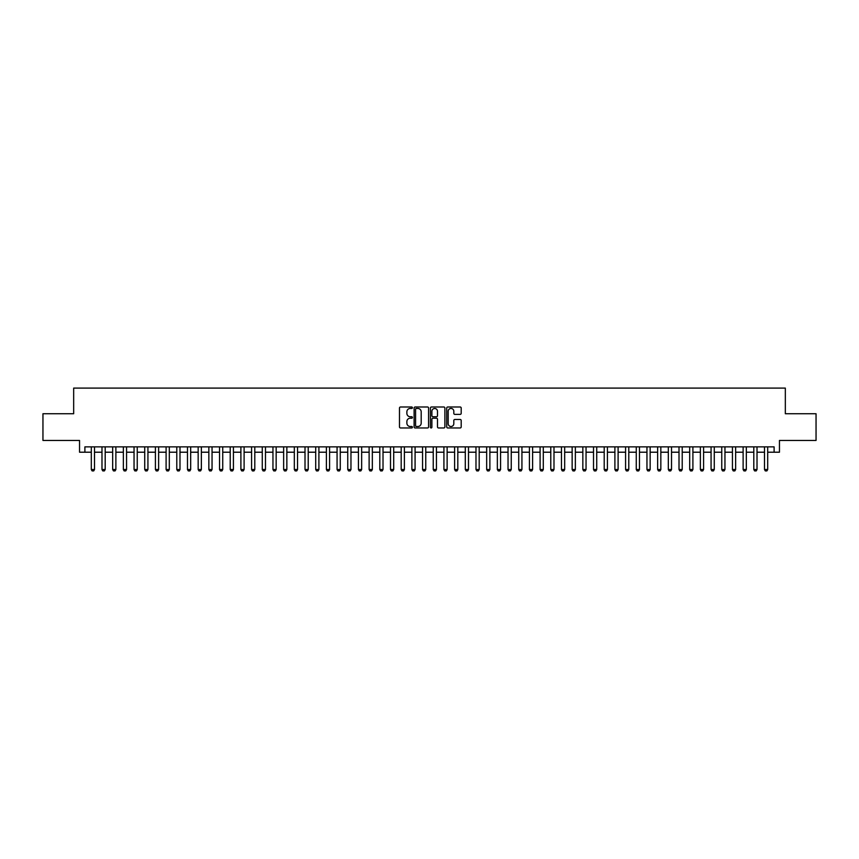 <?xml version="1.0" encoding="UTF-8"?>
<svg xmlns="http://www.w3.org/2000/svg" width="859" height="859" viewBox="0 0 859 859"><rect width="100%" height="100%" fill="white"/><g stroke="black" fill="none" stroke-linecap="round" stroke-linejoin="round"><path stroke-width="1.29" d="M412.406 407.724A0.73 0.73 0 0 0 411.665 406.994L400.53 406.994A1.052 1.052 0 0 0 399.478 408.036L399.478 426.923A1.052 1.052 0 0 0 400.53 427.965L411.665 427.965A0.73 0.73 0 0 0 412.406 427.234A0.73 0.73 0 0 0 411.665 426.504L410.226 426.504A3.361 3.361 0 0 1 406.876 423.143L406.876 421.565A3.361 3.361 0 0 1 410.226 418.215L411.665 418.215A0.73 0.73 0 0 0 412.406 417.474A0.73 0.73 0 0 0 411.665 416.744L410.226 416.744A3.361 3.361 0 0 1 406.876 413.383L406.876 411.815A3.361 3.361 0 0 1 410.226 408.454L411.665 408.454A0.73 0.73 0 0 0 412.406 407.724M460.156 414.382A1.052 1.052 0 0 0 461.197 413.34L461.197 408.036A1.052 1.052 0 0 0 460.156 406.994L447.775 406.994A1.052 1.052 0 0 0 446.723 408.036L446.723 426.923A1.052 1.052 0 0 0 447.775 427.965L460.156 427.965A1.052 1.052 0 0 0 461.197 426.923L461.197 420.523A1.052 1.052 0 0 0 460.156 419.471L454.851 419.471A1.052 1.052 0 0 0 453.81 420.523L453.81 423.691A2.802 2.802 0 0 1 450.996 426.504A2.802 2.802 0 0 1 448.194 423.691L448.194 411.268A2.802 2.802 0 0 1 450.996 408.454A2.802 2.802 0 0 1 453.81 411.268L453.81 413.34A1.052 1.052 0 0 0 454.851 414.382L460.156 414.382M84.891 452.21L84.891 446.863L774.109 446.863L774.109 452.21L779.457 452.21L779.457 440.452L816.05 440.452L816.05 413.737L785.33 413.737L785.33 388.096L73.67 388.096L73.67 413.737L42.95 413.737L42.95 440.452L79.543 440.452L79.543 452.21L91.301 452.21M428.587 408.036A1.052 1.052 0 0 0 427.535 406.994L415.155 406.994A1.052 1.052 0 0 0 414.113 408.036L414.113 426.923A1.052 1.052 0 0 0 415.155 427.965L427.535 427.965A1.052 1.052 0 0 0 428.587 426.923L428.587 408.036M431.465 406.994L443.845 406.994A1.052 1.052 0 0 1 444.887 408.036L444.887 426.923A1.052 1.052 0 0 1 443.845 427.965L438.552 427.965A1.052 1.052 0 0 1 437.499 426.923L437.499 419.267A1.052 1.052 0 0 0 436.447 418.215L432.936 418.215A1.052 1.052 0 0 0 431.884 419.267L431.884 427.234A0.73 0.73 0 0 1 431.154 427.965A0.73 0.73 0 0 1 430.413 427.234L430.413 408.036A1.052 1.052 0 0 1 431.465 406.994M94.511 452.21L101.985 452.21M105.195 452.21L112.669 452.21M115.879 452.21L123.363 452.21M126.563 452.21L134.047 452.21M137.247 452.21L144.731 452.21M147.931 452.21L155.415 452.21M158.625 452.21L166.098 452.21M169.309 452.21L176.782 452.21M179.993 452.21L187.477 452.21M190.677 452.21L198.161 452.21M201.36 452.21L208.844 452.21M212.044 452.21L219.528 452.21M222.739 452.21L230.212 452.21M233.423 452.21L240.896 452.21M244.106 452.21L251.59 452.21M254.79 452.21L262.274 452.21M265.474 452.21L272.958 452.21M276.158 452.21L283.642 452.21M286.852 452.21L294.326 452.21M297.536 452.21L305.009 452.21M308.22 452.21L315.704 452.21M318.904 452.21L326.388 452.21M329.588 452.21L337.072 452.21M340.271 452.21L347.755 452.21M350.966 452.21L358.439 452.21M361.65 452.21L369.123 452.21M372.334 452.21L379.807 452.21M383.017 452.21L390.501 452.21M393.701 452.21L401.185 452.21M404.385 452.21L411.869 452.21M415.08 452.21L422.553 452.21M425.763 452.21L433.237 452.21M436.447 452.21L443.92 452.21M447.131 452.21L454.615 452.21M457.815 452.21L465.299 452.21M468.499 452.21L475.983 452.21M479.193 452.21L486.666 452.21M489.877 452.21L497.35 452.21M500.561 452.21L508.034 452.21M511.245 452.21L518.729 452.21M521.928 452.21L529.412 452.21M532.612 452.21L540.096 452.21M543.296 452.21L550.78 452.21M553.991 452.21L561.464 452.21M564.674 452.21L572.148 452.21M575.358 452.21L582.842 452.21M586.042 452.21L593.526 452.21M596.726 452.21L604.21 452.21M607.41 452.21L614.894 452.21M618.104 452.21L625.577 452.21M628.788 452.21L636.261 452.21M639.472 452.21L646.956 452.21M650.156 452.21L657.64 452.21M660.839 452.21L668.323 452.21M671.523 452.21L679.007 452.21M682.218 452.21L689.691 452.21M692.902 452.21L700.375 452.21M703.585 452.21L711.069 452.21M714.269 452.21L721.753 452.21M724.953 452.21L732.437 452.21M735.637 452.21L743.121 452.21M746.331 452.21L753.805 452.21M757.015 452.21L764.489 452.21M767.699 452.21L774.109 452.21M416.314 408.454A0.73 0.73 0 0 0 415.573 409.195L415.573 425.763A0.73 0.73 0 0 0 416.314 426.504L417.828 426.504A3.361 3.361 0 0 0 421.189 423.143L421.189 411.815A3.361 3.361 0 0 0 417.828 408.454L416.314 408.454M437.499 411.321A2.802 2.802 0 0 0 434.697 408.508A2.802 2.802 0 0 0 431.884 411.321L431.884 415.692A1.052 1.052 0 0 0 432.936 416.744L436.447 416.744A1.052 1.052 0 0 0 437.499 415.692L437.499 411.321M94.511 446.863L94.511 469.519L93.706 470.904L92.106 470.904L91.301 469.519L91.301 446.863M91.301 469.519L94.511 469.519M105.195 446.863L105.195 469.519L104.39 470.904L102.79 470.904L101.985 469.519L101.985 446.863M101.985 469.519L105.195 469.519M115.879 446.863L115.879 469.519L115.074 470.904L113.474 470.904L112.669 469.519L112.669 446.863M112.669 469.519L115.879 469.519M126.563 446.863L126.563 469.519L125.768 470.904L124.158 470.904L123.363 469.519L123.363 446.863M123.363 469.519L126.563 469.519M137.247 446.863L137.247 469.519L136.452 470.904L134.842 470.904L134.047 469.519L134.047 446.863M134.047 469.519L137.247 469.519M147.931 446.863L147.931 469.519L147.136 470.904L145.536 470.904L144.731 469.519L144.731 446.863M144.731 469.519L147.931 469.519M158.625 446.863L158.625 469.519L157.82 470.904L156.22 470.904L155.415 469.519L155.415 446.863M155.415 469.519L158.625 469.519M169.309 446.863L169.309 469.519L168.504 470.904L166.904 470.904L166.098 469.519L166.098 446.863M166.098 469.519L169.309 469.519M179.993 446.863L179.993 469.519L179.187 470.904L177.588 470.904L176.782 469.519L176.782 446.863M176.782 469.519L179.993 469.519M190.677 446.863L190.677 469.519L189.871 470.904L188.271 470.904L187.477 469.519L187.477 446.863M187.477 469.519L190.677 469.519M201.36 446.863L201.36 469.519L200.566 470.904L198.955 470.904L198.161 469.519L198.161 446.863M198.161 469.519L201.36 469.519M212.044 446.863L212.044 469.519L211.25 470.904L209.65 470.904L208.844 469.519L208.844 446.863M208.844 469.519L212.044 469.519M222.739 446.863L222.739 469.519L221.933 470.904L220.333 470.904L219.528 469.519L219.528 446.863M219.528 469.519L222.739 469.519M233.423 446.863L233.423 469.519L232.617 470.904L231.017 470.904L230.212 469.519L230.212 446.863M230.212 469.519L233.423 469.519M244.106 446.863L244.106 469.519L243.301 470.904L241.701 470.904L240.896 469.519L240.896 446.863M240.896 469.519L244.106 469.519M254.79 446.863L254.79 469.519L253.985 470.904L252.385 470.904L251.59 469.519L251.59 446.863M251.59 469.519L254.79 469.519M265.474 446.863L265.474 469.519L264.679 470.904L263.069 470.904L262.274 469.519L262.274 446.863M262.274 469.519L265.474 469.519M276.158 446.863L276.158 469.519L275.363 470.904L273.763 470.904L272.958 469.519L272.958 446.863M272.958 469.519L276.158 469.519M286.852 446.863L286.852 469.519L286.047 470.904L284.447 470.904L283.642 469.519L283.642 446.863M283.642 469.519L286.852 469.519M297.536 446.863L297.536 469.519L296.731 470.904L295.131 470.904L294.326 469.519L294.326 446.863M294.326 469.519L297.536 469.519M308.22 446.863L308.22 469.519L307.415 470.904L305.815 470.904L305.009 469.519L305.009 446.863M305.009 469.519L308.22 469.519M318.904 446.863L318.904 469.519L318.098 470.904L316.499 470.904L315.704 469.519L315.704 446.863M315.704 469.519L318.904 469.519M329.588 446.863L329.588 469.519L328.793 470.904L327.182 470.904L326.388 469.519L326.388 446.863M326.388 469.519L329.588 469.519M340.271 446.863L340.271 469.519L339.477 470.904L337.866 470.904L337.072 469.519L337.072 446.863M337.072 469.519L340.271 469.519M350.966 446.863L350.966 469.519L350.161 470.904L348.561 470.904L347.755 469.519L347.755 446.863M347.755 469.519L350.966 469.519M361.65 446.863L361.65 469.519L360.844 470.904L359.245 470.904L358.439 469.519L358.439 446.863M358.439 469.519L361.65 469.519M372.334 446.863L372.334 469.519L371.528 470.904L369.928 470.904L369.123 469.519L369.123 446.863M369.123 469.519L372.334 469.519M383.017 446.863L383.017 469.519L382.212 470.904L380.612 470.904L379.807 469.519L379.807 446.863M379.807 469.519L383.017 469.519M393.701 446.863L393.701 469.519L392.907 470.904L391.296 470.904L390.501 469.519L390.501 446.863M390.501 469.519L393.701 469.519M404.385 446.863L404.385 469.519L403.59 470.904L401.98 470.904L401.185 469.519L401.185 446.863M401.185 469.519L404.385 469.519M415.08 446.863L415.08 469.519L414.274 470.904L412.674 470.904L411.869 469.519L411.869 446.863M411.869 469.519L415.08 469.519M425.763 446.863L425.763 469.519L424.958 470.904L423.358 470.904L422.553 469.519L422.553 446.863M422.553 469.519L425.763 469.519M436.447 446.863L436.447 469.519L435.642 470.904L434.042 470.904L433.237 469.519L433.237 446.863M433.237 469.519L436.447 469.519M447.131 446.863L447.131 469.519L446.326 470.904L444.726 470.904L443.92 469.519L443.92 446.863M443.92 469.519L447.131 469.519M457.815 446.863L457.815 469.519L457.02 470.904L455.41 470.904L454.615 469.519L454.615 446.863M454.615 469.519L457.815 469.519M468.499 446.863L468.499 469.519L467.704 470.904L466.093 470.904L465.299 469.519L465.299 446.863M465.299 469.519L468.499 469.519M479.193 446.863L479.193 469.519L478.388 470.904L476.788 470.904L475.983 469.519L475.983 446.863M475.983 469.519L479.193 469.519M489.877 446.863L489.877 469.519L489.072 470.904L487.472 470.904L486.666 469.519L486.666 446.863M486.666 469.519L489.877 469.519M500.561 446.863L500.561 469.519L499.755 470.904L498.156 470.904L497.35 469.519L497.35 446.863M497.35 469.519L500.561 469.519M511.245 446.863L511.245 469.519L510.439 470.904L508.839 470.904L508.034 469.519L508.034 446.863M508.034 469.519L511.245 469.519M521.928 446.863L521.928 469.519L521.134 470.904L519.523 470.904L518.729 469.519L518.729 446.863M518.729 469.519L521.928 469.519M532.612 446.863L532.612 469.519L531.818 470.904L530.207 470.904L529.412 469.519L529.412 446.863M529.412 469.519L532.612 469.519M543.296 446.863L543.296 469.519L542.501 470.904L540.902 470.904L540.096 469.519L540.096 446.863M540.096 469.519L543.296 469.519M553.991 446.863L553.991 469.519L553.185 470.904L551.585 470.904L550.78 469.519L550.78 446.863M550.78 469.519L553.991 469.519M564.674 446.863L564.674 469.519L563.869 470.904L562.269 470.904L561.464 469.519L561.464 446.863M561.464 469.519L564.674 469.519M575.358 446.863L575.358 469.519L574.553 470.904L572.953 470.904L572.148 469.519L572.148 446.863M572.148 469.519L575.358 469.519M586.042 446.863L586.042 469.519L585.237 470.904L583.637 470.904L582.842 469.519L582.842 446.863M582.842 469.519L586.042 469.519M596.726 446.863L596.726 469.519L595.931 470.904L594.321 470.904L593.526 469.519L593.526 446.863M593.526 469.519L596.726 469.519M607.41 446.863L607.41 469.519L606.615 470.904L605.015 470.904L604.21 469.519L604.21 446.863M604.21 469.519L607.41 469.519M618.104 446.863L618.104 469.519L617.299 470.904L615.699 470.904L614.894 469.519L614.894 446.863M614.894 469.519L618.104 469.519M628.788 446.863L628.788 469.519L627.983 470.904L626.383 470.904L625.577 469.519L625.577 446.863M625.577 469.519L628.788 469.519M639.472 446.863L639.472 469.519L638.666 470.904L637.067 470.904L636.261 469.519L636.261 446.863M636.261 469.519L639.472 469.519M650.156 446.863L650.156 469.519L649.35 470.904L647.75 470.904L646.956 469.519L646.956 446.863M646.956 469.519L650.156 469.519M660.839 446.863L660.839 469.519L660.045 470.904L658.434 470.904L657.64 469.519L657.64 446.863M657.64 469.519L660.839 469.519M671.523 446.863L671.523 469.519L670.729 470.904L669.129 470.904L668.323 469.519L668.323 446.863M668.323 469.519L671.523 469.519M682.218 446.863L682.218 469.519L681.412 470.904L679.813 470.904L679.007 469.519L679.007 446.863M679.007 469.519L682.218 469.519M692.902 446.863L692.902 469.519L692.096 470.904L690.496 470.904L689.691 469.519L689.691 446.863M689.691 469.519L692.902 469.519M703.585 446.863L703.585 469.519L702.78 470.904L701.18 470.904L700.375 469.519L700.375 446.863M700.375 469.519L703.585 469.519M714.269 446.863L714.269 469.519L713.464 470.904L711.864 470.904L711.069 469.519L711.069 446.863M711.069 469.519L714.269 469.519M724.953 446.863L724.953 469.519L724.158 470.904L722.548 470.904L721.753 469.519L721.753 446.863M721.753 469.519L724.953 469.519M735.637 446.863L735.637 469.519L734.842 470.904L733.232 470.904L732.437 469.519L732.437 446.863M732.437 469.519L735.637 469.519M746.331 446.863L746.331 469.519L745.526 470.904L743.926 470.904L743.121 469.519L743.121 446.863M743.121 469.519L746.331 469.519M757.015 446.863L757.015 469.519L756.21 470.904L754.61 470.904L753.805 469.519L753.805 446.863M753.805 469.519L757.015 469.519M767.699 446.863L767.699 469.519L766.894 470.904L765.294 470.904L764.489 469.519L764.489 446.863M764.489 469.519L767.699 469.519"/></g></svg>
